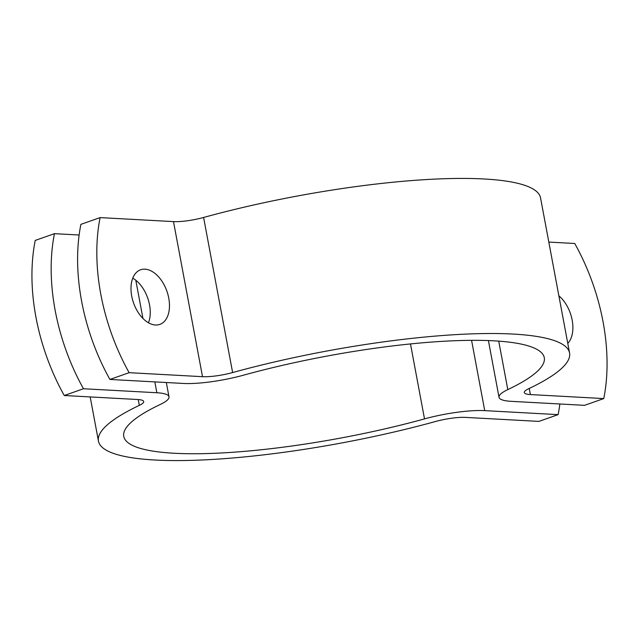 <?xml version="1.0" encoding="UTF-8"?>
<svg xmlns="http://www.w3.org/2000/svg" width="639" height="639" viewBox="0 0 639 639"><rect width="100%" height="100%" fill="white"/><g stroke="black" fill="none" stroke-linecap="round" stroke-linejoin="round"><path stroke-width="0.96" d="M64.251 395.509A160.836 98.214 -109.4 0 1 35.233 240.424L54.451 233.666A160.836 98.214 70.6 0 0 83.477 388.744L64.251 395.509L137.633 399.511A25.736 5 -10.6 0 1 143.703 401.54A25.736 5 -10.6 0 1 139.318 405.382A239.649 46.551 169.4 0 0 98.454 441.126A239.649 46.551 169.4 0 0 435.399 421.532A25.736 5 -10.6 0 1 465.511 417.395L538.893 421.397L558.111 414.639A160.836 98.214 70.6 0 0 559.868 403.992M83.477 388.744L156.859 392.745A51.471 10 -10.6 0 1 169 396.803A51.471 10 -10.6 0 1 160.221 404.487A213.913 41.551 169.4 0 0 123.75 436.389A213.913 41.551 169.4 0 0 424.512 418.896A51.471 10 -10.6 0 1 484.729 410.629L558.111 414.639M54.451 233.666L79.132 235.008M109.908 379.446A160.836 98.214 -109.4 0 1 80.889 224.361L100.107 217.603A160.836 98.214 70.6 0 0 129.134 372.681L109.908 379.446L183.289 383.448A51.471 10 -10.6 0 0 243.515 375.181A213.913 41.551 169.4 0 1 544.276 357.688A213.913 41.551 169.4 0 1 507.797 389.598A51.471 10 -10.6 0 0 499.019 397.274L488.412 340.579M499.019 397.274A51.471 10 -10.6 0 0 511.168 401.332L584.549 405.334L603.767 398.576L530.386 394.567A25.736 5 -10.6 0 1 524.315 392.538A25.736 5 -10.6 0 1 528.709 388.704A239.649 46.551 169.4 0 0 569.565 352.96A239.649 46.551 169.4 0 0 232.628 372.553A25.736 5 -10.6 0 1 202.515 376.683L129.134 372.681M100.107 217.603L173.488 221.605A25.736 5 169.4 0 0 203.601 217.468A239.649 46.551 -10.6 0 1 540.546 197.874L569.565 352.96M131.706 296.073A28.947 17.676 -109.4 0 1 140.628 269.778A28.947 17.676 -109.4 0 1 166.907 291.216A28.947 17.676 -109.4 0 1 159.838 324.396A28.947 17.676 -109.4 0 1 131.706 296.073M603.767 398.576A160.836 98.214 70.6 0 0 574.749 243.491L548.821 242.077M558.877 295.817A28.947 17.676 -109.4 0 1 572.169 320.099A28.947 17.676 -109.4 0 1 567.783 343.415M148.472 322.783A28.947 17.676 70.6 0 0 149.534 304.859A28.947 17.676 70.6 0 0 132.768 278.149M471.574 340.339L484.729 410.629M410.478 343.934L424.512 418.896M139.318 405.382L138.224 399.551M135.795 280.217L142.96 318.47M154.83 381.898L156.859 392.745M202.515 376.683L173.488 221.605M530.386 394.567L529.244 388.448M232.628 372.553L203.601 217.468M498.732 341.13L507.797 389.598M90.179 396.923L98.454 441.126M169 396.803L166.324 382.521"/></g></svg>
